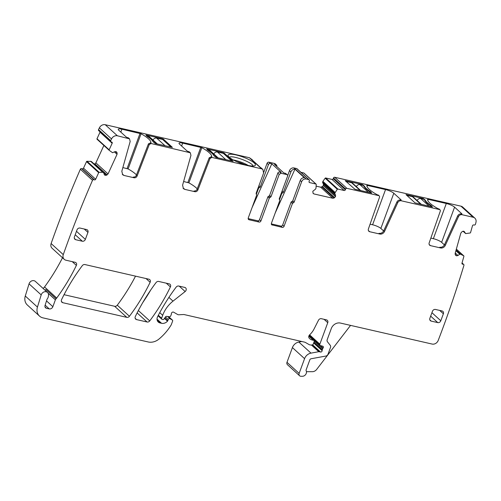 <?xml version="1.0" encoding="UTF-8"?>
<svg xmlns="http://www.w3.org/2000/svg" width="501" height="501" viewBox="0 0 501 501"><rect width="100%" height="100%" fill="white"/><g stroke="black" fill="none" stroke-linecap="round" stroke-linejoin="round"><path stroke-width="0.75" d="M233.291 159.963A12.5 2.856 -159.8 0 1 248.296 165.48M237.061 161.804A8.617 1.966 -159.8 0 1 244.231 164.447M229.326 157.696C229.702 153.92 254.621 163.013 252.805 166.269M228.093 155.135A14.542 3.319 20.2 0 0 228.218 155.968A14.542 3.319 20.2 0 0 240.605 163.238A14.542 3.319 20.2 0 0 254.746 165.731A14.542 3.319 20.2 0 0 255.41 165.105A14.542 3.319 20.2 0 0 242.741 156.945A14.542 3.319 20.2 0 0 228.093 155.135M197.901 189.898C197.244 191.257 196.235 191.858 194.876 191.689L194.075 190.962A2.549 2.167 132.3 0 0 197.106 189.171L197.901 189.898L210.019 158.491L211.835 157.414L261.597 168.812L249.448 157.734L105.241 124.718A5.104 4.334 132.3 0 0 99.373 127.868A1012.665 859.779 132.3 0 0 98.54 129.59A1.021 0.864 132.3 0 0 98.691 130.629L110.846 141.702A1.021 0.864 132.3 0 0 111.116 141.858L111.748 142.071A1.021 0.864 132.3 0 1 112.168 143.261L109.155 149.83A0.507 0.432 132.3 0 0 109.249 150.363L112.581 152.724L114.698 151.734L116.57 151.941M105.241 124.718L117.397 135.79L129.534 138.865L130.172 141.482L121.818 171.267L122.67 174.755L124.048 175.469L134.105 177.774L133.304 177.047A2.549 2.167 132.3 0 0 136.335 175.256L137.13 175.983C136.472 177.341 135.464 177.936 134.105 177.774M128.5 138.332L126.183 136.986L118.812 130.266A6.632 1.516 -159.8 0 1 118.267 129.283A6.632 1.516 -159.8 0 1 121.906 129.208L120.835 132.114M194.876 191.689L184.819 189.384L183.441 188.67L182.589 185.182L190.944 155.398L190.305 152.78L151.064 143.499L149.248 144.57L148.453 143.85L150.964 142.791A29.077 6.638 -159.8 0 0 141.057 133.748L121.906 129.208M189.272 152.248L186.954 150.901L179.583 144.182A6.632 1.516 -159.8 0 1 179.039 143.198A6.632 1.516 -159.8 0 1 182.677 143.123L181.606 146.029M211.735 156.694L211.735 156.694A29.077 6.638 -159.8 0 0 201.828 147.663L182.677 143.123M211.735 156.707L209.224 157.765L197.106 189.171M163.382 139.115L172.388 147.363L155.272 143.511L153.124 141.852A24.743 5.649 -159.8 0 0 147.188 136.435L145.91 134.982L162.744 138.833L163.382 139.115L163.088 139.917M224.154 153.03L233.159 161.278L216.044 157.427L213.896 155.767A24.743 5.649 -159.8 0 0 207.959 150.356L206.681 148.897L223.515 152.749L224.154 153.03L223.859 153.832M249.448 157.734L252.128 159.675A3.826 3.25 -47.7 0 1 252.736 160.464M263.808 172.169L267.077 163.288A1.528 1.296 132.3 0 1 268.899 162.192L274.586 163.495L275.982 164.76L274.473 164.416L283.835 172.951L285.345 173.296L286.735 174.567A1.528 1.296 132.3 0 1 287.536 176.264L279.301 198.64A1.021 0.864 132.3 0 0 279.533 199.63L279.439 199.536M276.759 166.501L276.777 166.464A1.528 1.296 132.3 0 0 276.496 165.029L275.099 163.758A1.528 1.296 132.3 0 0 274.586 163.495M287.63 175.701L289.478 170.691L290.868 171.962L283.409 192.24A1.021 0.864 132.3 0 1 282.545 192.979L281.675 192.19M335.05 192.415L322.901 181.343L325.168 178.206A0.507 0.432 132.3 0 1 325.7 177.98L332.006 179.421L344.162 190.493L337.856 189.052A0.507 0.432 132.3 0 0 337.317 189.278L334.718 193.286L335.545 195.208L335.507 196.624L334.054 198.027L332.796 198.252L313.952 193.937L313.05 193.211L312.831 191.257L315.58 189.077L315.999 188.132L316.225 184.449A0.507 0.432 132.3 0 0 315.931 184.03L309.624 182.589A1.021 0.864 132.3 0 1 309.092 181.456L309.349 180.755A1.021 0.864 132.3 0 0 309.161 179.803L297.005 168.724A1.021 0.864 132.3 0 0 296.661 168.549L294.043 167.948A3.826 3.25 132.3 0 0 289.478 170.691M304.051 173.208A0.507 0.432 132.3 0 0 303.775 172.958L300.938 172.306M316.125 186.147L320.646 187.18L322.481 186.604L323.414 185.389L323.389 184.13L322.569 182.389L322.901 181.343M332.006 179.421A1.021 0.864 132.3 0 0 333.228 178.688L345.377 189.766L345.634 189.065A1.021 0.864 132.3 0 1 346.855 188.332L378.687 195.622A1.528 1.296 132.3 0 1 379.495 197.3L368.41 228.944A2.549 2.167 132.3 0 0 368.893 231.287A2.549 2.167 132.3 0 0 369.757 231.731L379.808 234.036A4.083 3.463 132.3 0 0 384.549 231.431L397.7 202.742A3.062 2.599 132.3 0 1 401.257 200.788L439.458 209.537A1.528 1.296 132.3 0 1 440.266 211.215L429.182 242.86A2.549 2.167 132.3 0 0 429.664 245.202A2.549 2.167 132.3 0 0 430.528 245.647L440.579 247.951A4.083 3.463 132.3 0 0 445.32 245.346L458.471 216.657A3.062 2.599 132.3 0 1 462.028 214.704L473.132 217.246A5.104 4.334 132.3 0 1 474.848 218.142A5.104 4.334 132.3 0 1 475.95 222.388A1012.64 859.76 132.3 0 1 475.48 224.197A1.021 0.864 132.3 0 1 474.315 225.024L473.639 224.936A1.021 0.864 132.3 0 0 472.474 225.763L470.558 232.589A0.507 0.432 132.3 0 1 470.12 232.996L465.705 233.585L464.032 231.349M474.848 218.142L462.699 207.063A5.104 4.334 132.3 0 0 460.976 206.174L334.699 177.26A1.021 0.864 132.3 0 0 333.484 177.993L333.228 178.688M301.802 341.507L298.84 342.051A7.653 6.494 132.3 0 0 292.415 347.581L286.992 362.323A2.549 2.167 132.3 0 0 287.461 364.709L299.611 375.781A2.549 2.167 132.3 0 0 300.944 376.282L302.379 376.282A3.826 3.25 132.3 0 0 305.767 374.372A3.826 3.25 132.3 0 0 306.136 370.671A1.021 0.864 132.3 0 1 306.111 369.932L309.812 359.862A1.528 1.296 132.3 0 1 311.102 358.754L325.869 356.054A2.549 2.167 132.3 0 0 328.011 354.207L330.491 347.475A2.549 2.167 132.3 0 0 330.228 345.308L327.472 341.807A2.549 2.167 132.3 0 1 327.209 339.647L331.286 328.55A7.653 6.494 132.3 0 1 340.417 323.064L432.131 344.062A5.104 4.334 132.3 0 0 438.193 340.473A1012.653 859.766 132.3 0 0 463.932 265.355A1.021 0.864 132.3 0 0 463.3 264.29L462.623 264.202A1.021 0.864 132.3 0 1 461.985 263.138L463.901 256.312A0.507 0.432 132.3 0 0 463.719 255.823L460.77 254.283L459.755 254.214L455.904 250.7M310.902 336.998A2.549 2.167 132.3 0 0 310.601 337.492M45.153 305.19L49.211 308.885L46.411 308.247A2.549 2.167 132.3 0 1 45.553 307.802A2.549 2.167 132.3 0 1 45.04 305.541L46.881 299.698A2.549 2.167 132.3 0 1 47.319 298.84A5.104 4.334 132.3 0 0 48.415 296.01A5.104 4.334 132.3 0 1 48.472 295.552A4.083 3.463 132.3 0 0 47.526 292.471L35.371 281.399A4.083 3.463 132.3 0 0 29.052 283.835L25.288 296.016A10.202 8.661 132.3 0 0 27.348 305.009L39.504 316.081A10.202 8.661 132.3 0 0 42.942 317.866L148.208 341.97A12.757 10.828 132.3 0 0 159.017 339.027A48.465 41.145 132.3 0 0 171.11 325.043A2.549 2.167 132.3 0 0 171.355 324.535L172.632 321.072A1.021 0.864 132.3 0 0 172.313 320.026L170.014 318.705A1.278 1.083 132.3 0 0 168.23 319.513L167.797 320.678A1.278 1.083 132.3 0 1 167.516 321.147A6.125 5.198 132.3 0 1 161.566 323.295L160.001 322.938A5.104 4.334 132.3 0 1 158.278 322.043A5.104 4.334 132.3 0 1 157.621 316.638A178.55 151.596 132.3 0 1 176.145 287.136A2.549 2.167 132.3 0 1 178.782 286.046L184.756 287.417A2.549 2.167 132.3 0 1 185.614 287.862A2.549 2.167 132.3 0 1 185.145 291.532L173.014 301.139A28.056 23.823 132.3 0 0 162.687 315.311L161.604 318.248A1.021 0.864 132.3 0 0 162.136 319.381L162.781 319.532A1.278 1.083 132.3 0 0 164.153 318.905L165.393 317.02A1.278 1.083 132.3 0 1 166.67 316.381L169.351 316.732A1.278 1.083 132.3 0 0 170.778 315.799L171.248 314.528A2.549 2.167 132.3 0 0 171.405 313.689A1.528 1.296 132.3 0 1 173.653 312.211L177.655 314.509A2.549 2.167 132.3 0 0 178.788 314.772L183.579 314.522A2.549 2.167 132.3 0 1 184.174 314.572L304.476 342.12A5.104 4.334 132.3 0 1 305.547 342.54L308.935 344.488A5.104 4.334 132.3 0 0 311.196 345.007L312.048 344.964A1.278 1.083 132.3 0 0 313.275 344.024L314.133 341.688A1.278 1.083 132.3 0 0 313.332 340.248A8.16 6.933 132.3 0 1 309.718 338.689A8.16 6.933 132.3 0 1 309.205 338.162A2.549 2.167 132.3 0 1 309.662 334.8A17.854 15.162 132.3 0 0 314.083 328.944L318.486 320.239A2.549 2.167 132.3 0 1 321.404 318.705L326.427 319.857A2.549 2.167 132.3 0 1 327.291 320.302A2.549 2.167 132.3 0 1 327.76 322.688L319.851 344.174A1.278 1.083 132.3 0 0 320.471 345.584L322.713 346.204A1.278 1.083 132.3 0 1 323.101 348.007A2.549 2.167 132.3 0 0 322.65 348.809L322.287 349.792A2.549 2.167 132.3 0 0 322.124 350.662A1.278 1.083 132.3 0 1 320.521 352.015L319.212 351.715A1.278 1.083 132.3 0 0 318.761 351.702L310.996 353.124A7.653 6.494 132.3 0 0 304.57 358.66L299.147 373.395A2.549 2.167 132.3 0 0 299.611 375.781M43.061 288.407A5.104 4.334 132.3 0 0 44.551 286.967A185.689 157.658 132.3 0 0 62.519 257.758M116.1 151.665L117.128 153.043L117.04 154.314L108.034 173.953L106.488 175.237L105.085 175.306L104.258 174.492L103.607 172.657L91.339 161.466L87.011 161.272A0.507 0.432 132.3 0 0 86.523 161.61L83.51 168.179A1.021 0.864 132.3 0 1 82.252 168.812L81.619 168.599A1.021 0.864 132.3 0 0 80.36 169.232A1012.653 859.766 132.3 0 0 51.146 243.473A5.104 4.334 132.3 0 0 51.121 243.549A5.104 4.334 132.3 0 0 52.085 248.245L64.234 259.324A5.104 4.334 132.3 0 0 65.957 260.213L75.163 262.317A2.549 2.167 132.3 0 1 76.02 262.768A2.549 2.167 132.3 0 1 76.377 265.411A185.689 157.658 132.3 0 1 56.707 298.045A5.104 4.334 132.3 0 1 56.081 298.771A2.549 2.167 132.3 0 0 55.386 299.842L52.862 306.693L46.505 300.894M106.488 175.237L94.326 164.165M94.338 164.159L95.885 162.881L103.87 145.465M100.1 131.907A1.021 0.864 132.3 0 1 100.018 132.189L97 138.758A0.507 0.432 132.3 0 0 97.094 139.291L109.218 150.338M64.04 294.694L114.648 306.28A2.549 2.167 132.3 0 0 117.284 305.19A178.55 151.596 132.3 0 0 135.52 276.139M142.747 302.61A178.55 151.596 132.3 0 0 150.726 290.01M117.397 135.79A5.104 4.334 132.3 0 0 111.529 138.94A1012.665 859.779 132.3 0 0 110.69 140.668A1.021 0.864 132.3 0 0 110.846 141.702M149.248 144.57L137.13 175.983M104.296 174.586L104.615 175.031M103.607 172.657L102.699 172.288L90.549 161.216M87.011 161.272L99.167 172.344L102.699 172.288M99.167 172.344A0.507 0.432 132.3 0 0 98.678 172.682L95.66 179.252A1.021 0.864 132.3 0 1 94.401 179.884L93.775 179.671A1.021 0.864 132.3 0 0 92.516 180.304A1012.653 859.766 132.3 0 0 63.301 254.552A1014.744 861.551 132.3 0 0 63.27 254.621A5.104 4.334 132.3 0 0 64.234 259.324M49.211 308.885A3.062 2.599 132.3 0 0 52.862 306.693M47.526 292.471A4.083 3.463 132.3 0 0 41.201 294.907L37.443 307.088A10.202 8.661 132.3 0 0 39.504 316.081M455.81 255.46L456.705 255.823L457.958 255.485L459.755 254.214M455.572 255.172L455.133 253.437L460.857 233.046L462.198 231.543L463.45 231.205L464.352 231.562M465.598 233.535L463.043 231.205L465.705 233.585M344.162 190.493A1.021 0.864 132.3 0 0 345.377 189.766M313.35 193.624L313.05 193.211M309.161 179.803A1.021 0.864 132.3 0 0 308.816 179.621L306.192 179.02A3.826 3.25 132.3 0 0 301.627 181.769L294.168 202.041A1.021 0.864 132.3 0 1 293.304 202.78L292.44 203.519L291.043 202.247A1.021 0.864 -47.7 0 1 291.908 201.508A1.021 0.864 132.3 0 0 292.772 200.769L300.231 180.498L301.627 181.769M271.674 224.792L282.245 227.36A1.528 1.296 132.3 0 0 284.073 226.264L292.44 203.519M271.36 224.304L272.187 225.062L271.392 223.358L279.758 200.619L279.533 199.63L281.681 193.718A1.021 0.864 -47.7 0 1 282.545 192.979M279.226 174.361L277.836 173.095L269.601 195.465L270.997 196.736L279.226 174.361L281.055 173.265L286.735 174.567M270.997 196.736L270.133 197.475A1.021 0.864 132.3 0 0 269.269 198.214L260.902 220.96L259.505 219.689L267.872 196.943L269.269 198.214M248.189 219L249.016 219.751L259.073 222.056A1.528 1.296 132.3 0 0 260.902 220.96M256.268 194.231L256.399 194.357A1.021 0.864 132.3 0 1 256.587 195.309L248.22 218.054L249.016 219.751L248.502 219.482M256.28 194.25L256.13 193.336L263.589 173.058L262.887 169.476L261.497 168.204A3.826 3.25 -47.7 0 0 260.652 167.678L251.289 159.149A3.826 3.25 -47.7 0 1 252.128 159.675M261.597 168.812L262.887 169.476M74.43 236.885A2.549 2.167 132.3 0 0 74.899 239.271A2.549 2.167 132.3 0 0 75.757 239.716L82.321 241.219A2.549 2.167 132.3 0 0 85.364 239.384L87.932 232.395A2.549 2.167 132.3 0 0 87.468 230.009A2.549 2.167 132.3 0 0 86.604 229.564L80.047 228.061A2.549 2.167 132.3 0 0 77.004 229.89L74.43 236.885M137.124 312.925L147.087 321.999A2.549 2.167 132.3 0 0 149.73 320.909A178.55 151.596 132.3 0 0 170.403 286.929A2.549 2.167 132.3 0 0 170.039 284.292A2.549 2.167 132.3 0 0 169.181 283.848L158.717 281.456A2.549 2.167 132.3 0 0 156.08 282.545A178.55 151.596 132.3 0 0 135.345 316.507A2.549 2.167 132.3 0 0 135.708 319.15A2.549 2.167 132.3 0 0 136.566 319.594L135.182 318.329M147.087 321.999L136.566 319.594M129.44 316.263A178.55 151.596 132.3 0 0 150.131 282.288A2.549 2.167 132.3 0 0 149.774 279.652A2.549 2.167 132.3 0 0 148.91 279.207L84.938 264.559A2.549 2.167 132.3 0 0 82.302 265.649A178.55 151.596 132.3 0 0 61.579 299.617A2.549 2.167 132.3 0 0 61.936 302.253A2.549 2.167 132.3 0 0 62.8 302.698L126.797 317.352A2.549 2.167 132.3 0 0 129.44 316.263L117.284 305.19M430.666 316.137L437.761 322.606L431.204 321.11A2.549 2.167 132.3 0 1 430.346 320.665A2.549 2.167 132.3 0 1 429.877 318.279L432.451 311.284A2.549 2.167 132.3 0 1 435.494 309.455L442.051 310.958A2.549 2.167 132.3 0 1 442.909 311.403A2.549 2.167 132.3 0 1 443.379 313.789L440.805 320.778L431.931 312.693M437.761 322.606A2.549 2.167 132.3 0 0 440.805 320.778M127.705 137.606A3.062 2.599 -47.7 0 1 128.732 138.138L129.534 138.865M122.307 174.354A4.083 3.463 132.3 0 0 123.252 174.743L124.048 175.469M122.851 167.585L128.106 168.937A29.077 6.638 -159.8 0 1 136.466 174.918M148.453 143.85L136.335 175.256M188.476 151.521A3.062 2.599 -47.7 0 1 189.503 152.054L190.305 152.78M183.078 188.276A4.083 3.463 132.3 0 0 184.024 188.658L184.819 189.384M183.623 181.5L188.877 182.859A29.077 6.638 -159.8 0 1 197.237 188.833M256.343 194.3L258.51 188.414A1.021 0.864 132.3 0 1 259.374 187.675A1.021 0.864 -47.7 0 0 260.238 186.936L268.467 164.56A1.528 1.296 -47.7 0 1 270.296 163.464L271.805 163.808L281.167 172.338L279.658 171.993L281.055 173.265M276.496 165.029A1.528 1.296 132.3 0 0 275.982 164.76M290.868 171.962A3.826 3.25 132.3 0 1 294.957 169.15L304.32 177.68A3.826 3.25 132.3 0 0 300.231 180.498M367.008 186.485L367.402 185.426L366.838 185.451A29.077 6.638 -159.8 0 0 376.746 194.482L378.687 195.622M367.402 185.426L385.538 189.578A6.632 1.516 -159.8 0 1 393.811 193.242L401.182 199.955L400.456 200.062A3.062 2.599 132.3 0 0 396.905 202.016L397.7 202.742M427.779 200.4L428.167 199.342L427.61 199.354A29.077 6.638 -159.8 0 0 437.517 208.397L439.458 209.537M428.167 199.342L446.31 203.494A6.632 1.516 -159.8 0 1 454.582 207.157L461.953 213.871L461.227 213.977A3.062 2.599 132.3 0 0 457.676 215.931L458.471 216.657M414.991 202.849L405.985 194.601L423.101 198.452L425.249 200.112A24.743 5.649 -159.8 0 0 431.186 205.523L432.463 206.982L414.991 202.849M354.858 189.215L345.214 180.686L362.329 184.537L364.477 186.197A24.743 5.649 -159.8 0 0 370.414 191.607L371.692 193.067L354.858 189.215M350.562 325.381L316.645 369.456A5.104 4.334 132.3 0 1 312.355 371.686L306.449 371.673M45.052 290.223A5.104 4.334 132.3 0 0 45.917 289.515A2.549 2.167 132.3 0 0 45.284 290.43M80.36 169.232L92.516 180.304M98.54 129.59L110.69 140.668M440.579 247.951L439.784 247.225A4.083 3.463 132.3 0 0 444.525 244.62L457.676 215.931M430.847 238.113L433.359 238.689A6.632 1.516 -159.8 0 1 441.632 242.346L444.4 244.87M429.319 244.782A2.549 2.167 132.3 0 0 429.726 244.92L430.528 245.647M439.978 209.806L439.183 209.08A1.528 1.296 132.3 0 0 438.663 208.811M379.808 234.036L379.013 233.309A4.083 3.463 132.3 0 0 383.753 230.704L396.905 202.016M370.076 224.197L372.587 224.774A6.632 1.516 -159.8 0 1 380.86 228.431L383.628 230.955M368.548 230.867A2.549 2.167 132.3 0 0 368.961 231.005L369.757 231.731M379.207 195.891L378.412 195.165A1.528 1.296 132.3 0 0 377.892 194.895M271.298 223.903L280.848 226.089A1.528 1.296 132.3 0 0 282.677 224.993L291.043 202.247M287.255 174.836L285.858 173.565A1.528 1.296 132.3 0 0 285.345 173.296M277.836 173.095A1.528 1.296 -47.7 0 1 279.658 171.993M269.601 195.465A1.021 0.864 -47.7 0 1 268.736 196.204A1.021 0.864 132.3 0 0 267.872 196.943M248.12 218.599L257.677 220.784A1.528 1.296 132.3 0 0 259.505 219.689M271.805 163.808L252.022 207.715M294.957 169.15L275.199 213.019M431.987 206.875L431.11 206.074A24.743 5.649 -159.8 0 1 424.986 200.494L423.564 199.198L420.721 198.546A3.062 2.599 132.3 0 0 417.145 200.55M425.048 200.65L425.249 200.112M431.01 206.011L431.186 205.523M371.216 192.96L370.339 192.159A24.743 5.649 -159.8 0 1 364.214 186.579L362.793 185.282L359.95 184.631A3.062 2.599 132.3 0 0 356.374 186.635M364.277 186.735L364.477 186.197M370.239 192.096L370.414 191.607M207.189 149.649L209.117 150.093A3.062 2.599 -47.7 0 1 210.151 150.626L218.135 157.909M213.846 154.001A3.062 2.599 -47.7 0 1 217.421 151.997L223.327 153.35L231.75 161.021M146.417 135.733L148.346 136.178A3.062 2.599 -47.7 0 1 149.379 136.71L157.364 143.987M153.074 140.086A3.062 2.599 -47.7 0 1 156.65 138.082L162.556 139.428L170.979 147.106M360.664 190.543L352.679 183.266A3.062 2.599 132.3 0 0 351.646 182.733L345.997 181.437M421.435 204.458L413.444 197.181A3.062 2.599 132.3 0 0 412.417 196.649L406.768 195.352M151.064 143.499L150.269 142.772M211.835 157.414L211.04 156.688M99.373 127.868L111.529 138.94M140.042 133.366L127.097 168.555M141.057 133.748L128.106 168.937M200.813 147.281L187.869 182.47M201.828 147.663L188.877 182.859M210.019 158.491L209.224 157.765M162.744 138.833L162.524 139.428M223.515 152.749L223.296 153.344M258.084 188.025L258.51 188.414M258.503 186.879L259.374 187.675M260.238 186.936L258.923 185.739M268.467 164.56L267.077 163.288M270.296 163.464L268.899 162.192M281.681 193.718L281.255 193.33M282.094 191.044L283.409 192.24M294.043 167.948L306.192 179.02M296.661 168.549L308.816 179.621M309.067 182.082L309.624 182.589M303.775 172.958L315.931 184.03M313.952 193.937L312.962 193.035M332.796 198.252L320.646 187.18M334.054 198.027L321.905 186.948M334.63 197.676L322.481 186.604M335.507 196.624L323.352 185.552M335.564 196.461L323.414 185.389M335.545 195.208L323.389 184.13M334.724 193.461L322.569 182.389M334.718 193.286L322.569 182.207M335.012 192.484L322.863 181.412M325.168 178.206L337.317 189.278M325.7 177.98L337.856 189.052M333.484 177.993L345.634 189.065M334.699 177.26L346.855 188.332M400.456 200.062L401.257 200.788M461.227 213.977L462.028 214.704M460.976 206.174L473.132 217.246M456.549 255.804L455.234 254.602M456.705 255.823L455.146 254.402M457.958 255.485L455.252 253.018M459.931 254.164L455.948 250.531M460.707 254.264L456.085 250.055M460.77 254.283L456.092 250.024M456.348 249.11L463.719 255.823M461.972 263.607L462.623 264.202M461.997 263.106L463.3 264.29M286.992 362.323L299.147 373.395M292.415 347.581L304.57 358.66M298.84 342.051L310.996 353.124M311.397 344.995L318.761 351.702M311.816 344.976L319.212 351.715M312.605 344.794L320.521 352.015M313.664 342.953L322.124 350.662M313.945 342.189L322.287 349.792M314.202 341.112L322.65 348.809M320.427 345.571L323.101 348.007M309.612 334.85L319.851 344.174M324.053 319.312L327.76 322.688M308.829 336.146L313.332 340.248M158.335 315.267L161.604 318.248M159.744 312.63L162.687 315.311M168.906 297.394L173.014 301.139M179.239 286.152L185.145 291.532M157.233 320.415L160.001 322.938M157.02 319.15L161.566 323.295M164.491 318.392L167.516 321.147M164.791 317.941L167.797 320.678M165.43 316.964L168.23 319.513M167.603 316.507L170.014 318.705M168.593 316.632L172.313 320.026M25.288 296.016L37.443 307.088M29.052 283.835L41.201 294.907M44.551 286.967L56.707 298.045M45.917 289.515L56.081 298.771M72.257 261.654L76.377 265.411M51.121 243.549L63.276 254.621M81.619 168.599L93.775 179.671M82.252 168.812L94.401 179.884M83.51 168.179L95.66 179.252M86.523 161.61L98.678 172.682M102.768 172.3L90.618 161.228M105.235 175.356L104.246 174.454M107.089 174.937L94.933 163.865M108.034 173.953L95.885 162.881M117.04 154.314L114.378 151.891M117.128 153.043L115.48 151.54M116.927 152.479L115.994 151.628M97 138.758L109.155 149.83M100.018 132.189L112.168 143.261M114.648 306.28L126.797 317.352M146.023 278.55L150.131 282.288M61.416 301.439L62.8 302.698M138.357 310.545L149.73 320.909M166.294 283.19L170.403 286.929M48.115 293.223L55.386 299.842M46.411 308.247L45.027 306.988M444.525 244.62L445.32 245.346M383.753 230.704L384.549 231.431M292.772 200.769L294.168 202.041M291.908 201.508L293.304 202.78M282.677 224.993L284.073 226.264M280.848 226.089L282.245 227.36M270.133 197.475L268.736 196.204M257.677 220.784L259.073 222.056M74.373 238.451L75.757 239.716M84.231 229.02L87.932 232.395M85.364 239.384L76.484 231.299M75.219 234.744L82.321 241.219M439.678 310.413L443.379 313.789M431.204 321.11L429.82 319.845M372.587 224.774L385.538 189.578M380.86 228.431L393.811 193.242M433.359 238.689L446.31 203.494M441.632 242.346L454.582 207.157M422.882 199.041L423.101 198.452M423.564 199.198L423.733 198.734M362.11 185.126L362.329 184.537M362.793 185.282L362.962 184.819M209.117 150.093L217.54 157.771M225.845 159.669L217.421 151.997M148.346 136.178L156.769 143.856M165.073 145.753L156.65 138.082M368.373 192.309L359.95 184.631M351.646 182.733L360.069 190.405M429.144 206.224L420.721 198.546M412.417 196.649L420.84 204.32M303.95 173.045L316.1 184.117M456.355 249.097L463.794 255.879M462.041 262.95L463.719 264.484M309.155 335.413L320.083 345.371M308.898 335.939L313.895 340.492M158.059 315.799L161.792 319.206M168.624 316.638L172.444 320.12M103.557 172.582L91.401 161.504M97.081 139.278L109.231 150.35"/></g></svg>
